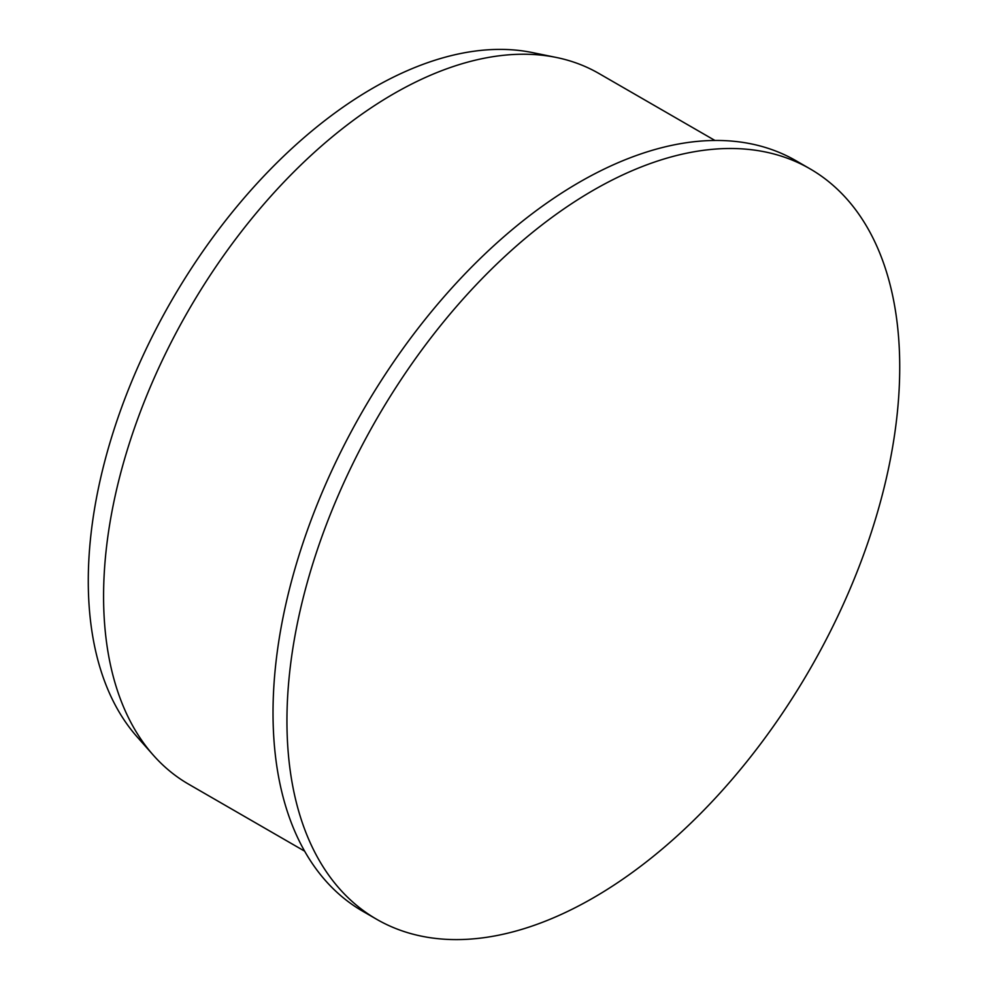 <?xml version="1.0" encoding="UTF-8"?>
<svg xmlns="http://www.w3.org/2000/svg" width="988" height="988" viewBox="0 0 988 988"><rect width="100%" height="100%" fill="white"/><g stroke="black" fill="none" stroke-linecap="round" stroke-linejoin="round"><path stroke-width="1.48" d="M286.94 720.944A433.3 250.162 -60 0 1 476.08 284.89A433.3 250.162 -60 0 1 809.975 168.8A433.3 250.162 -60 0 1 809.987 669.135A433.3 250.162 -60 0 1 376.687 919.297A433.3 250.162 -60 0 1 286.94 720.944M376.687 919.297L362.757 911.257A433.3 250.162 -60 0 1 273.021 712.904A433.3 250.162 -60 0 1 462.149 276.85A433.3 250.162 -60 0 1 796.056 160.76L809.975 168.8M304.625 851.162L188.56 784.151A410.316 236.898 -60 0 1 153.399 755.277A410.316 236.898 -60 0 1 103.579 596.307A410.316 236.898 -60 0 1 257.67 211.42A410.316 236.898 -60 0 1 556.281 57.452A410.316 236.898 -60 0 1 598.876 73.458L714.954 140.469M153.399 755.277L137.147 736.912A402.4 232.328 -60 0 1 88.278 581.018A402.4 232.328 -60 0 1 239.405 203.553A402.4 232.328 -60 0 1 532.26 52.549L556.281 57.452"/></g></svg>
